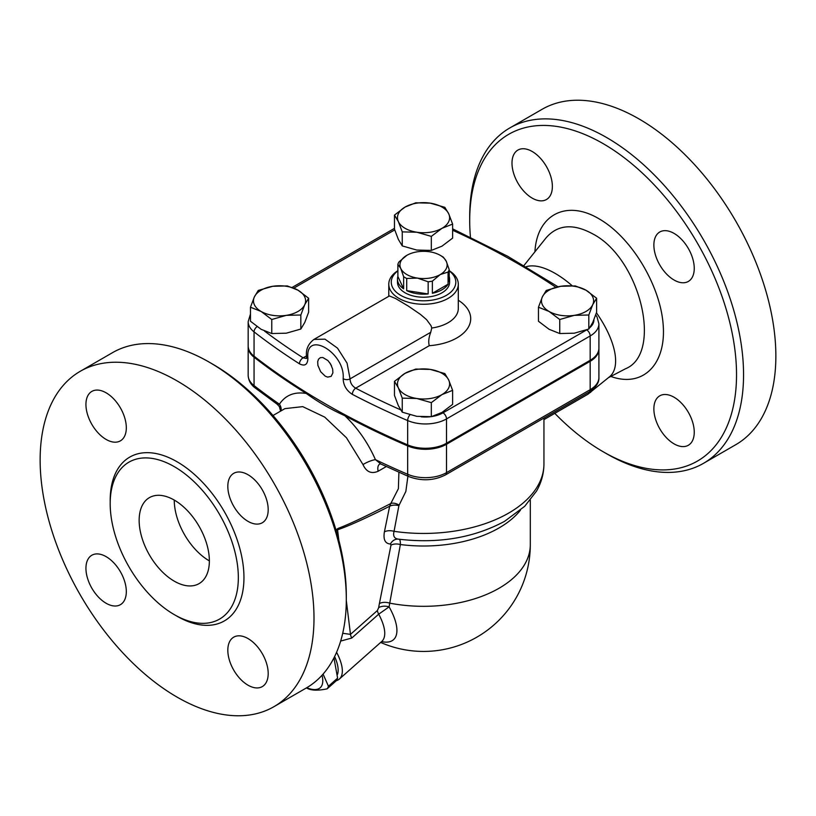 <?xml version="1.0" encoding="UTF-8"?>
<svg xmlns="http://www.w3.org/2000/svg" width="816" height="816" viewBox="0 0 816 816"><rect width="100%" height="100%" fill="white"/><g stroke="black" fill="none" stroke-linecap="round" stroke-linejoin="round"><path stroke-width="1.22" d="M281.061 410.856A9.935 8.089 33.6 0 0 279.419 404.206L277.093 404.144L255 387.804A4.967 3.254 -52.2 0 1 254.062 385.601L254.062 357.214A29.794 17.197 180 0 1 248.176 346.963A29.794 17.197 180 0 1 248.197 346.453M273.003 415.507L284.937 408.622L302.736 406.633L324.727 417.119L346.484 437.784L362.998 464.59A9.935 2.356 156.6 0 1 375.431 459.643C368.006 442.792 357.826 428.155 344.872 415.742C330.766 409.336 317.903 401.911 306.296 393.465C294.423 391.558 285.467 395.138 279.419 404.206A744.794 430.001 180 0 1 254.062 385.601A29.794 17.197 180 0 1 248.176 375.34L248.176 346.963M380.848 464.008L408.673 476.544A4.967 2.417 -66.8 0 1 407.663 474.28A744.794 430.001 180 0 1 375.431 459.643L380.848 464.008L379.868 463.957A9.935 5.732 -120 0 0 378.165 471.24L386.284 466.548M362.998 464.59C366.353 471.954 371.413 474.178 378.165 471.24M340.649 641.08L351.788 638.03A9.935 4.049 48.4 0 1 350.482 634.379L342.71 633.277M351.788 638.03L378.695 614.173L389.099 606.869A9.935 6.375 8.7 0 0 378.685 607.634L377.39 610.521L350.482 634.379L346.3 600.484M520.445 510.224A106.753 61.639 0 0 1 400.37 544.537A9.935 5.947 11.6 0 0 390.997 545.119L379.389 603.565A9.935 6.069 -169.2 0 1 389.742 603.146L400.37 544.537C400.442 540.937 399.932 539.162 398.84 539.182L397.994 539.111A9.935 8.415 -88.1 0 0 397.994 539.101A9.935 8.415 -88.1 0 0 390.446 544.017L390.997 545.119M398.84 539.182C394.403 538.805 392.802 536.183 394.057 531.328A9.935 5.977 11.4 0 0 384.407 531.869C383.122 539.6 385.142 543.65 390.446 544.017M543.946 418.057L543.946 463.927A120.411 69.513 180 0 1 394.057 531.328L398.902 505.645A9.935 5.926 11.7 0 0 389.66 506.246L384.407 531.869M398.902 505.645L399.136 505.094A9.935 5.783 37 0 0 390.793 503.533L389.66 506.246C365.578 518.384 348.208 526.228 337.559 529.788A12.413 9.323 71.6 0 1 338.14 528.391L335.947 529.89M398.902 472.28L398.392 488.672L390.793 503.533C366.486 516.069 348.932 524.351 338.14 528.391M399.136 505.094L405.848 491.446L407.908 476.218M381.582 641.611A51.153 20.879 -131.6 0 0 389.099 606.869A97.481 45.421 -55.2 0 1 389.742 603.146A106.753 61.639 180 0 0 530.298 544.68A106.753 106.753 0 0 1 380.654 642.437M336.223 530.818L337.559 529.788L338.864 540.376M598.883 348.636A29.794 17.197 180 0 1 598.903 349.146A29.794 17.197 180 0 1 590.172 361.304L446.505 444.261A29.794 17.197 180 0 1 407.663 445.903A744.794 430.001 180 0 1 344.872 415.742M306.296 393.465A744.794 430.001 180 0 1 254.062 357.214M440.222 255.316L441.976 256.326A26.071 15.045 180 0 1 443.445 257.254L446.321 261.416A23.582 13.617 0 0 0 440.222 255.316A23.582 13.617 0 0 0 429.644 251.787A23.582 13.617 0 0 0 406.868 255.316A23.582 13.617 0 0 0 406.858 255.316A23.582 13.617 0 0 0 400.758 268.464L397.882 264.302A26.071 15.045 180 0 1 399.014 261.875L406.868 255.316M448.066 272.065L440.222 274.574A23.582 13.617 0 0 0 446.321 261.416L449.198 269.637A26.071 15.045 180 0 1 448.066 272.065L448.066 284.223L432.368 293.291L432.368 281.132A26.071 15.045 180 0 1 428.155 281.785L417.435 278.093L406.715 278.46A26.071 15.045 180 0 1 403.634 276.685L400.758 268.464A23.582 13.617 0 0 0 417.435 278.093A23.582 13.617 0 0 0 440.222 274.574L432.368 281.132M428.155 281.785L428.155 293.944L406.715 290.629L406.715 278.46M403.634 276.685L403.634 288.844L397.882 276.461L397.882 264.302M449.198 276.461A26.071 15.045 180 0 1 449.606 279.133A26.071 15.045 180 0 1 449.198 281.795L449.198 269.637M448.066 284.223A26.071 15.045 180 0 1 432.368 293.291M428.155 293.944A26.071 15.045 180 0 1 406.715 290.629M403.634 288.844A26.071 15.045 180 0 1 397.474 279.133A26.071 15.045 180 0 1 397.882 276.461M449.606 279.133L449.606 282.173A26.071 15.045 180 0 1 433.52 296.075A26.071 15.045 180 0 1 405.103 292.811A26.071 15.045 180 0 1 397.474 282.173L397.474 279.133M325.237 376.166L320.688 371.77L317.903 365.405L317.689 361.661L318.546 359.152L320.402 357.643L322.84 357.51L327.94 360.58L330.643 364.099L332.663 369.148L332.877 372.892L331.133 376.38L327.634 377.104L325.237 376.166M329.797 362.783A10.384 5.998 -120 0 0 331.49 365.711M323.075 674.087L328.45 686.246A44.064 17.993 48.4 0 1 327.145 688.837L336.304 680.717A44.064 17.993 -131.6 0 0 337.61 678.127L334.03 658.328M306.734 687.735A38.485 15.708 -131.6 0 0 322.034 675.26M327.145 688.837C318.22 690.724 311.6 690.571 307.275 688.378A44.064 17.993 48.4 0 1 306.418 687.929M337.61 678.127L328.45 686.246M337.477 674.434A40.963 16.728 -131.6 0 0 334.611 656.574M538.458 307.224L542.354 296.922L546.251 290.435L560.786 286.283L575.321 285.937L585.97 290.18A26.071 15.045 0 0 0 560.786 286.283A26.071 15.045 0 0 0 542.354 296.922A26.071 15.045 0 0 0 549.097 311.467A26.071 15.045 0 0 0 574.28 315.353A26.071 15.045 0 0 0 592.712 304.715L588.815 315.007L574.28 315.353L559.745 319.505L549.097 311.467L538.458 307.224L538.458 321.259L549.097 329.297L559.745 333.54L574.28 333.193L588.815 329.042L592.712 322.555L596.608 312.263L596.608 298.228L592.712 304.715A26.071 15.045 0 0 0 585.97 290.18L596.608 298.228M394.465 381.358L405.103 373.31A26.071 15.045 0 0 0 398.361 387.845A26.071 15.045 0 0 0 416.792 398.494L402.257 398.147L398.361 387.845L394.465 381.358L394.465 395.393L398.361 405.685L402.257 412.182L416.792 416.333L431.327 416.68L441.976 412.437L452.615 404.389L452.615 390.354L441.976 394.597L431.327 402.645L416.792 398.494A26.071 15.045 0 0 0 441.976 394.597A26.071 15.045 0 0 0 448.718 380.062L452.615 390.354M430.287 369.413L444.822 373.565L448.718 380.062A26.071 15.045 0 0 0 430.287 369.413A26.071 15.045 0 0 0 405.103 373.31L415.752 369.067L430.287 369.413M250.471 307.224L250.471 321.259L261.11 329.297L271.759 333.54L286.294 333.193L300.829 329.042L304.725 322.555L308.621 312.263L308.621 298.228L304.725 304.715L300.829 315.007L286.294 315.353L271.759 319.505L261.11 311.467L250.471 307.224L254.368 296.922A26.071 15.045 0 0 0 261.11 311.467A26.071 15.045 0 0 0 286.294 315.353A26.071 15.045 0 0 0 304.725 304.715A26.071 15.045 0 0 0 297.983 290.18A26.071 15.045 0 0 0 272.799 286.283A26.071 15.045 0 0 0 254.368 296.922L258.264 290.435L272.799 286.283L287.334 285.937L297.983 290.18L308.621 298.228M588.815 329.042L588.815 315.007M431.327 416.68L431.327 402.645M402.257 412.182L402.257 398.147M300.829 329.042L300.829 315.007M271.759 333.54L271.759 319.505M559.745 333.54L559.745 319.505M394.465 215.087L405.103 207.05A26.071 15.045 0 0 0 398.361 221.585L394.465 215.087L394.465 229.123L398.361 239.425L402.257 245.912L416.792 250.063L431.327 250.41L441.976 246.167L452.615 238.119L452.615 224.084L441.976 228.327A26.071 15.045 0 0 0 448.718 213.792A26.071 15.045 0 0 0 430.287 203.153A26.071 15.045 0 0 0 405.103 207.05L415.752 202.807L430.287 203.153L444.822 207.305L448.718 213.792L452.615 224.084M416.792 232.223L402.257 231.877L398.361 221.585A26.071 15.045 0 0 0 416.792 232.223A26.071 15.045 0 0 0 441.976 228.327L431.327 236.375L416.792 232.223M402.257 245.912L402.257 231.877M431.327 250.41L431.327 236.375M250.471 314.027L248.176 321.616A29.794 17.197 0 0 0 254.062 331.877A744.794 430.001 0 0 0 299.452 363.814C304.837 366.517 307.652 364.681 307.897 358.306C304.97 329.134 345.505 352.634 343.159 378.665C343.403 385.336 346.463 390.558 352.349 394.363A4.967 2.723 -62.4 0 1 355.674 388.181L429.267 345.688C428.247 342.016 428.726 337.559 430.726 332.296L431.756 328.022L431.021 325.696L426.584 319.648L420.444 314.395L408.357 306.122L395.597 298.523L389.426 295.943L313.997 339.395C308.122 343.873 305.643 349.605 306.561 356.623L306.581 358.367M400.574 409.816A739.826 427.135 180 0 1 355.674 388.181C352.063 385.968 350.197 382.867 350.054 378.869L347.055 363.151L337.518 348.146L325.013 339.181L313.997 339.395M397.882 270.657A34.762 20.063 0 0 0 389.762 279.46A34.762 20.063 0 0 0 388.783 284.203A34.762 20.063 0 0 0 398.963 298.391A34.762 20.063 0 0 0 436.846 302.736A34.762 20.063 0 0 0 458.296 284.203A34.762 20.063 0 0 0 449.198 270.657M299.452 363.814A4.967 3.009 -57.4 0 1 303.134 357.836A739.826 427.135 180 0 1 264.486 331.041M306.367 358.469L303.134 357.836L306.53 355.878M248.176 321.616L248.176 345.943A29.794 17.197 0 0 0 254.062 356.204A744.794 430.001 0 0 0 407.663 444.883A29.794 17.197 0 0 0 446.505 443.241L590.172 360.295A29.794 17.197 0 0 0 598.903 348.136L598.903 323.809L597.006 316.873L595.711 314.935M449.198 270.871A32.273 18.635 180 0 1 444.791 296.198A32.273 18.635 180 0 1 400.717 295.351A32.273 18.635 180 0 1 397.882 270.871M336.58 652.3A44.686 18.248 48.4 0 1 339.354 679.055A44.686 18.248 48.4 0 1 336.294 680.728M174.257 500.075A49.654 28.672 -120 0 0 209.365 560.898M174.257 581.165A49.654 28.672 60 0 1 141.821 537.407A49.654 28.672 60 0 1 149.43 497.617A49.654 28.672 60 0 1 199.084 526.289A49.654 28.672 60 0 1 199.084 583.624A49.654 28.672 60 0 1 174.257 581.165M470.434 237.14A188.68 108.936 60 0 1 469.7 220.646A188.68 108.936 60 0 1 603.116 143.616A188.68 108.936 60 0 1 736.532 374.707A188.68 108.936 60 0 1 603.116 451.727A188.68 108.936 60 0 1 554.778 413.355M603.116 451.727L606.625 453.757A193.647 111.802 -120 0 0 703.453 463.355A193.647 111.802 -120 0 0 733.135 308.183A193.647 111.802 -120 0 0 606.635 137.537A193.647 111.802 -120 0 0 509.806 127.949A193.647 111.802 -120 0 0 469.7 216.597L469.7 220.646M532.175 198.115A28.55 16.483 60 0 1 513.529 172.951A28.55 16.483 60 0 1 517.905 150.073A28.55 16.483 60 0 1 546.455 166.556A28.55 16.483 60 0 1 546.455 199.522A28.55 16.483 60 0 1 532.175 198.115M674.057 397.239A28.55 16.483 60 0 1 692.713 422.392A28.55 16.483 60 0 1 688.337 445.271A28.55 16.483 60 0 1 659.787 428.798A28.55 16.483 60 0 1 659.787 395.821A28.55 16.483 60 0 1 674.057 397.239M653.871 245.065A28.55 16.483 60 0 1 659.787 231.989A28.55 16.483 60 0 1 688.337 248.472A28.55 16.483 60 0 1 688.337 281.438A28.55 16.483 60 0 1 666.335 273.788A28.55 16.483 60 0 1 653.871 245.065M703.453 463.355L735.757 444.7A193.647 111.802 -120 0 0 765.439 289.527A193.647 111.802 -120 0 0 638.928 118.891A193.647 111.802 -120 0 0 542.11 109.293L509.806 127.949M85.935 404.471A28.55 16.483 60 0 1 91.851 391.405A28.55 16.483 60 0 1 120.401 407.888A28.55 16.483 60 0 1 120.401 440.854A28.55 16.483 60 0 1 98.399 433.204A28.55 16.483 60 0 1 85.935 404.471M177.072 697.109A193.647 111.802 60 0 1 50.561 526.473A193.647 111.802 60 0 1 80.243 371.3A193.647 111.802 60 0 1 273.89 483.103A193.647 111.802 60 0 1 273.89 706.707A193.647 111.802 60 0 1 177.072 697.109M248.013 474.728A28.55 16.483 60 0 1 266.659 499.892A28.55 16.483 60 0 1 262.283 522.77A28.55 16.483 60 0 1 233.733 506.287A28.55 16.483 60 0 1 233.733 473.321A28.55 16.483 60 0 1 248.013 474.728M268.199 673.526A28.55 16.483 60 0 1 262.283 686.603A28.55 16.483 60 0 1 233.733 670.12A28.55 16.483 60 0 1 233.733 637.153A28.55 16.483 60 0 1 255.734 644.803A28.55 16.483 60 0 1 268.199 673.526M106.131 603.269A28.55 16.483 60 0 1 87.475 578.116A28.55 16.483 60 0 1 91.851 555.237A28.55 16.483 60 0 1 120.401 571.72A28.55 16.483 60 0 1 120.401 604.687A28.55 16.483 60 0 1 106.131 603.269M523.964 265.506L546.139 237.782C557.654 224.614 573.138 223.288 592.61 233.825C640.417 258.305 663.194 353.583 625.505 368.761L625.423 368.801M572.159 285.722A69.513 30.916 -129.4 0 0 555.206 273.431A69.513 30.916 -129.4 0 0 526.106 266.761M543.946 419.618L587.948 394.21L609.593 376.727A69.513 30.916 -129.4 0 0 614.57 351.431A69.513 30.916 -129.4 0 0 596.435 312.793M174.257 614.611A90.617 52.316 -120 0 0 219.565 619.099A90.617 52.316 -120 0 0 219.565 514.457A90.617 52.316 -120 0 0 128.948 462.152A90.617 52.316 -120 0 0 115.066 534.766A90.617 52.316 -120 0 0 174.257 614.611M80.243 371.3L112.547 352.645A193.647 111.802 60 0 1 209.375 362.243A193.647 111.802 60 0 1 346.3 599.403A193.647 111.802 60 0 1 306.194 688.051L273.89 706.707M346.3 599.403L346.3 595.354A188.68 108.936 -120 0 0 212.884 364.273L209.375 362.243M590.447 392.486L594.64 387.661M598.903 372.433L598.903 367.414M339.354 679.055L381.745 641.468A44.686 18.248 48.4 0 0 378.695 614.173A9.935 4.049 48.4 0 1 377.39 610.521M379.389 603.565A106.549 49.643 124.8 0 0 378.685 607.634M408.673 476.544C421.515 481.318 433.775 480.767 445.475 474.912A4.967 2.866 -120 0 0 446.505 472.637A29.794 17.197 180 0 1 407.663 474.28L407.663 445.903M452.615 230.245A739.826 427.135 180 0 1 555.869 287.273M293.882 288.109L394.72 229.898M429.267 345.688A47.175 27.234 0 0 0 467.792 328.083A47.175 27.234 0 0 0 458.296 300.247M586.724 329.858A24.827 14.331 180 0 1 586.663 329.888L442.986 412.835A24.827 14.331 180 0 1 431.848 416.548M430.134 416.772A24.827 14.331 180 0 1 421.199 416.823M593.936 319.719A24.827 14.331 180 0 1 589.907 327.573M458.296 284.203L458.296 308.519A34.762 20.063 180 0 1 431.756 328.022M430.726 332.296L350.054 378.869A4.967 3.05 3.5 0 1 343.159 378.665M254.062 356.204L254.062 331.877A4.967 3.254 -52.2 0 1 257.06 326.665M307.897 358.306A4.967 2.662 176.9 0 1 306.561 356.623M586.663 329.888A4.967 2.866 60 0 1 590.172 335.968A29.794 17.197 0 0 0 598.903 323.809M442.986 412.835A4.967 2.866 60 0 1 446.505 418.914L590.172 335.968L590.172 360.295M409.958 414.824A4.967 2.417 113.2 0 0 407.663 420.566A29.794 17.197 0 0 0 446.505 418.914L446.505 443.241M352.349 394.363A744.794 430.001 0 0 0 407.663 420.566L407.663 444.883M610.796 376.431C642.6 388.049 666.315 364.752 663.184 324.962C660.409 285.325 631.39 237.303 599.087 218.851C566.549 199.359 536.928 214.577 534.929 251.797M175.644 615.397A94.585 54.611 -120 0 0 177.072 616.233A94.585 54.611 -120 0 0 243.953 577.065A94.585 54.611 -120 0 0 176.123 461.234A94.585 54.611 -120 0 0 110.201 502.034M590.172 361.304L590.172 389.691A4.967 2.866 60 0 1 589.142 391.955C595.986 387.406 599.23 382.592 598.903 377.522A29.794 17.197 180 0 1 590.172 389.691L446.505 472.637L446.505 444.261M280.592 411.121L279.368 406.552L277.093 404.144M543.946 463.927C543.874 473.515 541.396 482.582 536.51 491.12L524.698 506.308L504.584 521.322C473.627 537.948 438.141 543.874 398.126 539.121M388.783 296.218L388.783 284.203M292.169 287.416L394.465 228.358M558.011 286.783L507.746 256.316L452.615 228.847M382.52 640.988L381.745 641.468M530.298 500.157L530.298 544.68M608.471 377.645L625.505 368.761M255 387.804C250.716 384.581 248.441 380.429 248.176 375.34M445.475 474.912L589.142 391.955M598.903 377.522L598.903 349.146"/></g></svg>
